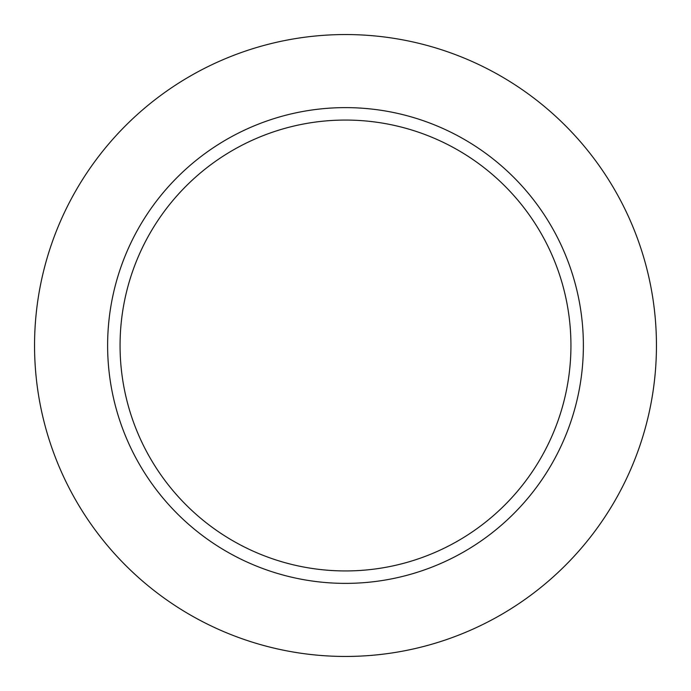 <?xml version="1.0" encoding="UTF-8"?>
<svg xmlns="http://www.w3.org/2000/svg" width="691" height="691" viewBox="0 0 691 691"><rect width="100%" height="100%" fill="white"/><g stroke="black" fill="none" stroke-linecap="round" stroke-linejoin="round"><path stroke-width="1.04" d="M656.45 345.5A310.95 310.95 0 0 1 345.5 656.45A310.95 310.95 0 0 1 34.55 345.5A310.95 310.95 0 0 1 345.5 34.55A310.95 310.95 0 0 1 656.45 345.5M107.623 345.5A237.877 237.877 0 0 0 345.5 583.377A237.877 237.877 0 0 0 583.377 345.5A237.877 237.877 0 0 0 345.5 107.623A237.877 237.877 0 0 0 107.623 345.5M120.061 345.5A225.439 225.439 0 0 1 345.5 120.061A225.439 225.439 0 0 1 570.939 345.5A225.439 225.439 0 0 1 345.5 570.939A225.439 225.439 0 0 1 120.061 345.5"/></g></svg>

